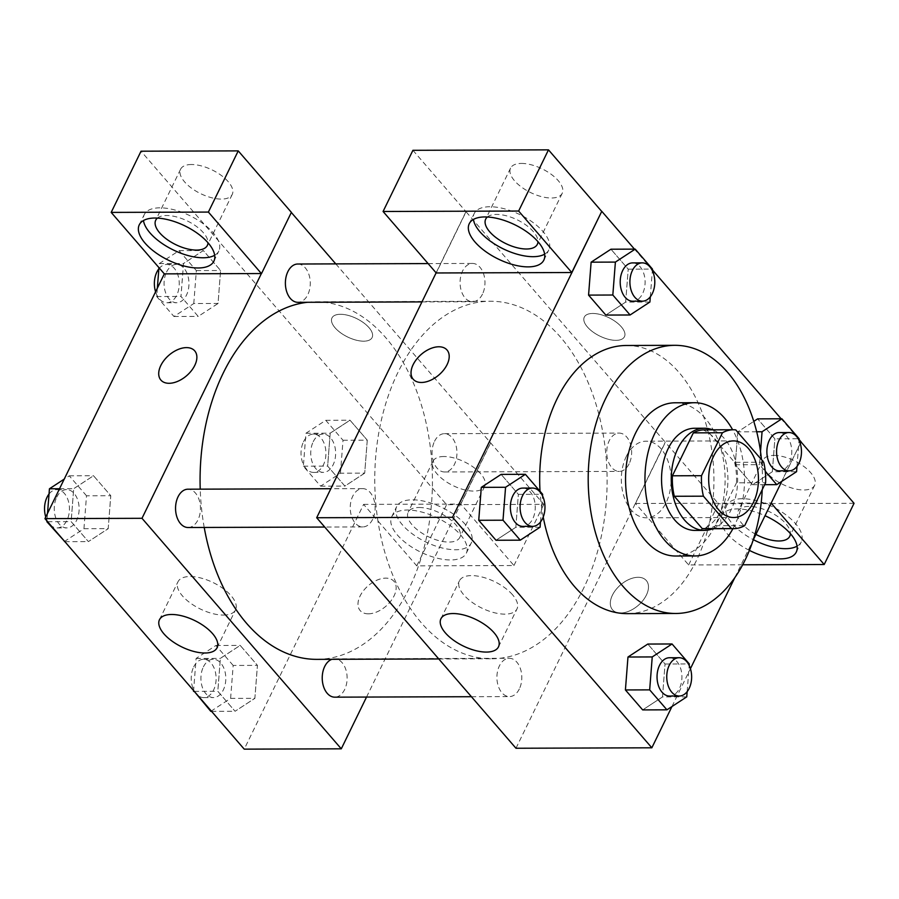 <?xml version="1.0" encoding="UTF-8"?>
<svg xmlns="http://www.w3.org/2000/svg" width="899" height="899" viewBox="0 0 899 899"><rect width="100%" height="100%" fill="white"/><g stroke="black" fill="none" stroke-linecap="round" stroke-linejoin="round"><path stroke-width="0.67" stroke-dasharray="4.5 3.37" d="M626.288 456.445A38.309 24.891 -90.2 0 1 646.089 441.184A38.309 24.891 -90.2 0 1 671.115 479.414A38.309 24.891 -90.2 0 1 646.347 517.802A38.309 24.891 -90.2 0 1 623.985 496.63A38.309 24.891 -90.2 0 1 626.288 456.445M763.712 462.232L734.595 462.333L706.636 429.98L735.753 429.891M704.288 429.857A49.445 32.128 -90.2 0 1 706.636 429.98M734.595 462.333A49.445 32.128 -90.2 0 1 736.506 482.808L765.622 482.718M704.614 528.747A49.445 32.128 -90.2 0 0 715.57 525.735L736.506 482.808M712.941 528.713A51.074 33.196 89.8 0 0 737.034 489.191A51.074 33.196 89.8 0 0 724.347 438.51A51.074 33.196 89.8 0 0 712.615 429.834M694.579 428.261A51.074 33.196 -90.2 0 1 714.638 438.543A51.074 33.196 -90.2 0 1 726.268 495.484A51.074 33.196 -90.2 0 1 694.916 530.41M715.57 525.735L744.687 525.645M732.943 528.646A76.617 49.793 89.8 0 0 732.618 429.767M675.587 556.009A76.617 49.793 89.8 0 0 722.616 503.631A76.617 49.793 89.8 0 0 705.176 418.204A76.617 49.793 89.8 0 0 675.082 402.786M762.24 489.663A134.075 87.136 89.8 0 0 761.487 459.659M626.367 345.486A134.075 87.136 -90.2 0 1 679.037 372.478A134.075 87.136 -90.2 0 1 709.558 521.959A134.075 87.136 -90.2 0 1 627.255 613.635M543.221 517.06A134.075 87.136 -90.2 0 1 540.029 491.259M799.076 439.544L781.141 418.788M652.404 269.891L634.469 249.135M671.958 706.535L690.432 668.665M734.843 577.596L753.16 540.063M781.793 481.358L800.256 443.488M649.91 302.019L625.648 302.098L605.825 315.066L625.648 302.098L628.21 269.172L610.949 249.214L628.21 269.172L652.472 269.093M756.7 431.767L737.798 431.835L753.778 421.384L737.798 431.835L735.236 464.761L752.497 484.73L772.32 471.761L774.882 438.836L757.621 418.867L774.882 438.836L799.144 438.746M686.746 696.86L662.484 696.95L642.673 709.907L662.484 696.95L665.046 664.013L647.797 644.055L665.046 664.013L689.308 663.934M540.074 527.207L515.812 527.286L496.001 540.254L515.812 527.286L518.375 494.36L501.125 474.391L518.375 494.36L542.636 494.281M620.692 612.983A22.351 13.541 -40.8 0 0 642.954 600.487A22.351 13.541 -40.8 0 0 646.302 580.529A22.351 13.541 -40.8 0 0 620.546 584.889A22.351 13.541 -40.8 0 0 612.5 609.758A22.351 13.541 -40.8 0 0 620.692 612.983A22.351 13.541 139.2 0 1 612.489 609.747A22.351 13.541 139.2 0 1 620.535 584.889A22.351 13.541 139.2 0 1 646.302 580.518A22.351 13.541 139.2 0 1 642.954 600.476A22.351 13.541 139.2 0 1 620.692 612.983M742.686 564.774L688.645 564.954L635.503 503.485L665.35 442.286L466.064 211.771L436.217 272.97M635.503 503.485L771.061 503.035L801.065 441.836M515.97 748.249L665.193 442.286M749.395 550.39A41.5 19.036 26 0 1 721.672 515.7A41.5 19.036 26 0 1 765.038 515.711M797.065 546.165A41.5 19.036 -154 0 0 801.245 541.883A41.5 19.036 -154 0 0 795.48 523.589A41.5 19.036 -154 0 0 756.722 500.754A41.5 19.036 -154 0 0 726.639 505.508A41.5 19.036 -154 0 0 753.351 539.67M755.924 534.388A28.734 13.182 26 0 1 738.124 511.104A28.734 13.182 26 0 1 749.002 506.407A28.734 13.182 26 0 1 776.5 515.711A28.734 13.182 26 0 1 790.401 533.658M773.87 455.411A28.734 13.182 26 0 1 803.65 466.3A28.734 13.182 26 0 1 814.64 485.303A28.734 13.182 26 0 1 783.04 484.55A28.734 13.182 26 0 1 762.993 460.108A28.734 13.182 26 0 1 773.87 455.411M688.645 564.954L718.492 503.755L665.35 442.286M854.05 503.305L718.492 503.755M512.554 594.79A32.027 14.687 -154 0 0 482.639 577.169A32.027 14.687 -154 0 0 459.423 580.833A32.027 14.687 -154 0 0 481.774 608.072A32.027 14.687 -154 0 0 516.992 608.915A32.027 14.687 -154 0 0 512.554 594.79M465.918 211.771L436.127 272.846M413.214 379.243L413.225 379.243A22.351 13.541 -40.8 0 0 413.225 379.243A22.351 13.541 -40.8 0 0 438.982 374.872A22.351 13.541 -40.8 0 0 447.028 350.014L447.028 350.014M544.637 254.17A41.5 19.036 -154 0 0 548.817 249.9A41.5 19.036 -154 0 0 543.063 231.605A41.5 19.036 -154 0 0 504.294 208.77A41.5 19.036 -154 0 0 474.223 213.513A41.5 19.036 -154 0 0 473.425 219.446M487.382 216.996A28.734 13.182 26 0 1 496.574 214.423A28.734 13.182 26 0 1 524.083 223.727A28.734 13.182 26 0 1 537.973 241.674M521.442 163.427A28.734 13.182 26 0 1 551.233 174.316A28.734 13.182 26 0 1 562.212 193.307A28.734 13.182 26 0 1 530.612 192.566A28.734 13.182 26 0 1 510.565 168.124A28.734 13.182 26 0 1 521.442 163.427M412.922 150.302L466.064 211.771M587.384 326.955A22.351 10.249 -154 0 0 608.263 339.26A22.351 10.249 -154 0 0 624.457 336.698A22.351 10.249 -154 0 0 608.87 317.695A22.351 10.249 -154 0 0 584.294 317.111A22.351 10.249 -154 0 0 587.384 326.955A22.351 10.249 26 0 1 584.283 317.111A22.351 10.249 26 0 1 608.859 317.695A22.351 10.249 26 0 1 624.457 336.709A22.351 10.249 26 0 1 608.252 339.26A22.351 10.249 26 0 1 587.384 326.966M372.658 519.296A19.149 12.451 -90.2 0 1 362.758 526.926A19.149 12.451 -90.2 0 1 350.239 507.811A19.149 12.451 -90.2 0 1 362.623 488.618A19.149 12.451 -90.2 0 1 373.804 499.203A19.149 12.451 -90.2 0 1 372.658 519.296M629.154 463.772A19.149 12.451 -90.2 0 1 619.254 471.402A19.149 12.451 -90.2 0 1 608.072 460.816A19.149 12.451 -90.2 0 1 609.23 440.724A19.149 12.451 -90.2 0 1 619.13 433.093A19.149 12.451 -90.2 0 1 630.311 443.679A19.149 12.451 -90.2 0 1 629.154 463.772M482.482 294.119A19.149 12.451 -90.2 0 1 472.582 301.738A19.149 12.451 -90.2 0 1 461.401 291.152A19.149 12.451 -90.2 0 1 462.558 271.06A19.149 12.451 -90.2 0 1 472.458 263.429A19.149 12.451 -90.2 0 1 483.64 274.026A19.149 12.451 -90.2 0 1 482.482 294.119M519.33 688.96A19.149 12.451 -90.2 0 1 509.43 696.59A19.149 12.451 -90.2 0 1 498.248 685.993A19.149 12.451 -90.2 0 1 499.394 665.901A19.149 12.451 -90.2 0 1 509.295 658.282A19.149 12.451 -90.2 0 1 520.476 668.867A19.149 12.451 -90.2 0 1 519.33 688.96M583.934 587.586A178.766 116.185 -90.2 0 1 491.528 658.776A178.766 116.185 -90.2 0 1 387.177 559.953A178.766 116.185 -90.2 0 1 397.942 372.433A178.766 116.185 -90.2 0 1 490.348 301.244A178.766 116.185 -90.2 0 1 594.7 400.066A178.766 116.185 -90.2 0 1 583.934 587.586M307.503 302.289A178.766 116.185 -90.2 0 1 315.661 301.817A178.766 116.185 -90.2 0 1 432.43 480.201A178.766 116.185 -90.2 0 1 316.841 659.36M204.219 527.455A178.766 116.185 -90.2 0 1 200.219 489.157M188.071 527.511A19.149 12.451 89.8 0 0 197.971 519.88A19.149 12.451 89.8 0 0 199.117 499.788A19.149 12.451 89.8 0 0 187.936 489.202M434.543 441.297A19.149 12.451 -90.2 0 1 444.443 433.678A19.149 12.451 -90.2 0 1 456.95 452.781A19.149 12.451 -90.2 0 1 444.567 471.975A19.149 12.451 -90.2 0 1 433.385 461.389A19.149 12.451 -90.2 0 1 434.543 441.297M297.771 264.014A19.149 12.451 -90.2 0 1 310.279 283.129A19.149 12.451 -90.2 0 1 297.895 302.322M331.956 659.304A19.149 12.451 -90.2 0 1 334.608 658.855A19.149 12.451 -90.2 0 1 347.126 677.97A19.149 12.451 -90.2 0 1 334.743 697.163M261.384 273.543L291.321 212.467M335.776 263.89L543.805 504.339L446.601 504.665L141.031 151.201M366.534 697.062L490.506 442.87M340.418 314.29A22.351 10.249 -154 0 0 331.967 317.943A22.351 10.249 -154 0 0 347.553 336.945A22.351 10.249 -154 0 0 372.13 337.53A22.351 10.249 -154 0 0 363.589 322.763A22.351 10.249 -154 0 0 340.418 314.29A22.351 10.249 26 0 1 363.578 322.763A22.351 10.249 26 0 1 372.13 337.541A22.351 10.249 26 0 1 347.553 336.956A22.351 10.249 26 0 1 331.956 317.954A22.351 10.249 26 0 1 340.418 314.302M443.904 456.512A28.734 13.182 -154 0 0 433.026 461.198A28.734 13.182 -154 0 0 453.074 485.64A28.734 13.182 -154 0 0 484.673 486.393A28.734 13.182 -154 0 0 473.683 467.39A28.734 13.182 -154 0 0 443.904 456.512M191.476 164.517A28.734 13.182 -154 0 0 180.598 169.214A28.734 13.182 -154 0 0 200.646 193.656A28.734 13.182 -154 0 0 232.245 194.409A28.734 13.182 -154 0 0 221.266 175.406A28.734 13.182 -154 0 0 191.476 164.517M419.035 507.497A28.734 13.182 26 0 1 448.815 518.386A28.734 13.182 26 0 1 459.805 537.388A28.734 13.182 26 0 1 448.927 542.075A28.734 13.182 26 0 1 419.136 531.197A28.734 13.182 26 0 1 408.157 512.194A28.734 13.182 26 0 1 419.035 507.497M465.513 524.679A41.5 19.036 -154 0 0 426.755 501.844A41.5 19.036 -154 0 0 396.673 506.598A41.5 19.036 -154 0 0 425.632 541.895A41.5 19.036 -154 0 0 471.278 542.985A41.5 19.036 -154 0 0 465.513 524.679M460.546 534.883A41.5 19.036 26 0 1 466.3 553.177A41.5 19.036 26 0 1 420.665 552.098A41.5 19.036 26 0 1 391.706 516.79A41.5 19.036 26 0 1 421.777 512.048A41.5 19.036 26 0 1 460.546 534.883M157.415 218.086A28.734 13.182 26 0 1 166.607 215.513A28.734 13.182 26 0 1 194.117 224.817A28.734 13.182 26 0 1 208.006 242.775M214.67 255.271A41.5 19.036 -154 0 0 218.85 251.001A41.5 19.036 -154 0 0 213.097 232.695A41.5 19.036 -154 0 0 174.327 209.86A41.5 19.036 -154 0 0 144.256 214.614A41.5 19.036 -154 0 0 143.458 220.536M363.612 504.384L460.816 504.058L513.958 565.527L416.754 565.853L363.612 504.384L244.236 749.148M513.958 565.527L543.805 504.339M416.754 565.853L446.601 504.665M460.816 504.058L490.663 442.87M340.451 473.189L343.013 440.263L325.753 420.305L305.93 433.262L303.368 466.188L320.628 486.157L340.451 473.189L364.713 473.11L367.275 440.184L350.014 420.215L330.191 433.183L327.663 466.12M305.93 433.262L330.191 433.183L327.629 466.109L344.89 486.078L364.724 473.155M303.368 466.188L327.629 466.109L344.89 486.078L364.713 473.11L367.253 440.173M343.013 440.263L367.275 440.184L350.014 420.215L330.18 433.149M210.804 711.345L230.616 698.377L254.878 698.298L257.417 665.361M230.616 698.377L233.178 665.451L257.451 665.372L240.19 645.403L220.367 658.371L217.805 691.297L235.066 711.266L254.878 698.298L257.451 665.372L240.19 645.403L220.356 658.326L217.828 691.297M194.285 691.376L217.805 691.297L235.066 711.266L254.889 698.332M64.132 541.681L83.944 528.713L108.206 528.634L110.746 495.697M83.944 528.713L86.506 495.787L110.779 495.709L93.518 475.74L73.696 488.708L71.156 521.645L88.394 541.603L108.206 528.634L110.779 495.709L93.518 475.74L73.684 488.674M59.525 488.753L73.696 488.708L71.133 521.634L88.394 541.603L108.217 528.679M157.347 288.174L156.696 296.535L173.957 316.493L193.779 303.536L218.041 303.446L220.603 270.52L203.343 250.563L183.52 263.531L180.991 296.456L198.218 316.414L218.052 303.491L220.581 270.52L203.343 250.563L183.508 263.486M223.424 615.073A32.027 14.687 -154 0 0 235.549 609.848A32.027 14.687 -154 0 0 213.209 582.608A32.027 14.687 -154 0 0 177.98 581.765A32.027 14.687 -154 0 0 190.228 602.948A32.027 14.687 -154 0 0 223.424 615.073M160.887 380.086L160.887 380.075A22.351 13.541 -40.8 0 0 160.887 380.086A22.351 13.541 -40.8 0 0 186.655 375.715A22.351 13.541 -40.8 0 0 194.701 350.857A22.351 13.541 -40.8 0 0 194.701 350.846L194.701 350.857M368.365 613.826A22.351 13.541 -40.8 0 0 390.627 601.319A22.351 13.541 -40.8 0 0 393.976 581.361A22.351 13.541 -40.8 0 0 368.219 585.732A22.351 13.541 -40.8 0 0 360.173 610.59A22.351 13.541 -40.8 0 0 368.365 613.826M368.365 613.815A22.351 13.541 139.2 0 1 360.162 610.578A22.351 13.541 139.2 0 1 368.208 585.721A22.351 13.541 139.2 0 1 393.976 581.35A22.351 13.541 139.2 0 1 390.627 601.319A22.351 13.541 139.2 0 1 368.365 613.815M47.523 513.363L46.928 520.926M86.518 495.787L69.257 475.829L64.222 479.111M56.727 497.226A19.149 12.451 -90.2 0 1 66.627 489.595A19.149 12.451 -90.2 0 1 79.134 508.71A19.149 12.451 -90.2 0 1 66.751 527.904A19.149 12.451 -90.2 0 1 55.569 517.318A19.149 12.451 -90.2 0 1 56.727 497.226M69.257 475.829L93.518 475.74M47.613 521.712L71.133 521.634M64.874 541.681L88.394 541.603M49.029 494.023A19.149 12.451 -90.2 0 1 56.918 489.629A19.149 12.451 -90.2 0 1 69.437 508.744A19.149 12.451 -90.2 0 1 57.053 527.938A19.149 12.451 -90.2 0 1 45.748 516.981M233.178 665.451L215.929 645.482L196.106 658.45L193.6 690.578M203.399 666.889A19.149 12.451 -90.2 0 1 213.299 659.259A19.149 12.451 -90.2 0 1 225.806 678.374A19.149 12.451 -90.2 0 1 213.423 697.568A19.149 12.451 -90.2 0 1 202.241 686.982A19.149 12.451 -90.2 0 1 203.399 666.889M215.929 645.482L240.19 645.403M196.106 658.45L220.367 658.371M211.546 711.334L235.066 711.266M193.69 666.923A19.149 12.451 -90.2 0 1 203.59 659.293A19.149 12.451 -90.2 0 1 216.108 678.408A19.149 12.451 -90.2 0 1 203.725 697.602A19.149 12.451 -90.2 0 1 192.543 687.016A19.149 12.451 -90.2 0 1 193.69 666.923M193.779 303.536L196.342 270.599L179.081 250.641L159.258 263.609L158.943 267.644M166.562 272.049A19.149 12.451 -90.2 0 1 176.462 264.418A19.149 12.451 -90.2 0 1 188.97 283.522A19.149 12.451 -90.2 0 1 176.586 302.727A19.149 12.451 -90.2 0 1 165.405 292.13A19.149 12.451 -90.2 0 1 166.562 272.049M196.342 270.599L220.603 270.52M179.081 250.641L203.343 250.563M159.258 263.609L183.52 263.531L180.957 296.456L198.218 316.414L218.041 303.446M156.696 296.535L180.957 296.456M173.957 316.493L198.218 316.414M158.853 268.835A19.149 12.451 -90.2 0 1 166.753 264.452A19.149 12.451 -90.2 0 1 179.261 283.556A19.149 12.451 -90.2 0 1 166.877 302.749A19.149 12.451 -90.2 0 1 155.583 291.804M313.234 441.701A19.149 12.451 -90.2 0 1 323.134 434.071A19.149 12.451 -90.2 0 1 335.642 453.186A19.149 12.451 -90.2 0 1 323.258 472.38A19.149 12.451 -90.2 0 1 312.077 461.794A19.149 12.451 -90.2 0 1 313.234 441.701M325.753 420.305L350.014 420.215M320.628 486.157L344.89 486.078M303.525 441.735A19.149 12.451 -90.2 0 1 313.425 434.105A19.149 12.451 -90.2 0 1 325.932 453.22A19.149 12.451 -90.2 0 1 313.549 472.413A19.149 12.451 -90.2 0 1 302.367 461.828A19.149 12.451 -90.2 0 1 303.525 441.735M540.49 521.971L542.524 495.843M522.757 488.09A19.149 12.451 -90.2 0 1 535.265 507.205A19.149 12.451 -90.2 0 1 522.881 526.398M515.812 527.286L518.375 494.36M687.162 691.634L689.196 665.496M669.429 657.742A19.149 12.451 -90.2 0 1 681.936 676.857A19.149 12.451 -90.2 0 1 669.553 696.051M662.484 696.95L665.046 664.013M650.314 296.782L652.348 270.655M632.593 262.901A19.149 12.451 -90.2 0 1 645.1 282.016A19.149 12.451 -90.2 0 1 632.716 301.21M625.648 302.098L628.21 269.172M796.986 466.446L799.02 440.308M760.52 451.579L759.498 464.682L765.274 471.357M779.264 432.565A19.149 12.451 -90.2 0 1 791.772 451.68A19.149 12.451 -90.2 0 1 779.388 470.874M737.798 431.835L735.236 464.761L752.497 484.73L772.32 471.761L796.581 471.683M772.32 471.761L774.882 438.836M735.236 464.761L759.498 464.682M752.497 484.73L764.656 484.685M733.438 440.903L646.089 441.184M733.685 517.509L646.347 517.802M796.267 552.087L801.245 541.883M721.672 515.7L726.639 505.508M762.993 460.108L738.124 511.104M814.64 485.303L789.771 536.287M498.484 646.853L516.992 608.915M440.926 618.77L459.423 580.833M543.85 260.103L548.817 249.9M469.244 223.716L474.223 213.513M510.565 168.124L485.696 219.12M562.212 193.307L537.344 244.303M438.779 658.956L491.528 658.776M315.661 301.817L490.348 301.244M362.623 488.618L330.832 488.719M362.758 526.926L324.741 527.05M444.567 471.975L619.254 471.402M444.443 433.678L619.13 433.093M421.946 301.907L472.582 301.738M428.115 263.587L472.458 263.429M471.413 696.714L509.43 696.59M334.608 658.855L509.295 658.282M433.026 461.198L408.157 512.194M484.673 486.393L459.805 537.388M466.3 553.177L471.278 542.985M391.706 516.79L396.673 506.598M180.598 169.214L155.729 220.21M232.245 194.409L207.377 245.393M213.883 261.193L218.85 251.001M139.278 224.806L144.256 214.614M217.052 647.786L235.549 609.848M159.483 619.703L177.98 581.765M57.053 527.938L66.751 527.904M56.918 489.629L66.627 489.595M203.725 697.602L213.423 697.568M203.59 659.293L213.299 659.259M166.877 302.749L176.586 302.727M166.753 264.452L176.462 264.418M313.549 472.413L323.258 472.38M313.425 434.105L323.134 434.071"/><path stroke-width="1.35" d="M713.637 456.153A38.309 24.891 -90.2 0 1 733.438 440.903A38.309 24.891 -90.2 0 1 758.464 479.122A38.309 24.891 -90.2 0 1 733.685 517.509A38.309 24.891 -90.2 0 1 711.334 496.338A38.309 24.891 -90.2 0 1 713.637 456.153M703.411 496.181L731.381 528.522A49.445 32.128 -90.2 0 0 733.73 528.646A49.445 32.128 -90.2 0 0 744.687 525.645L765.622 482.718A49.445 32.128 -90.2 0 0 763.712 462.232L735.753 429.891A49.445 32.128 -90.2 0 0 733.404 429.767A49.445 32.128 -90.2 0 0 722.448 432.767L701.501 475.695A49.445 32.128 -90.2 0 0 703.411 496.181L674.306 496.27L702.265 528.623L731.381 528.522M722.448 432.767L693.331 432.868L672.396 475.796L701.501 475.695M693.331 432.868A49.445 32.128 -90.2 0 1 704.288 429.857L733.404 429.767M733.73 528.646L704.614 528.747A49.445 32.128 -90.2 0 1 702.265 528.623M674.306 496.27A49.445 32.128 -90.2 0 1 672.396 475.796M712.615 429.834A51.074 33.196 89.8 0 0 704.277 428.227A51.074 33.196 89.8 0 0 671.25 479.414A51.074 33.196 89.8 0 0 704.614 530.376A51.074 33.196 89.8 0 0 712.941 528.713M704.614 530.376L694.916 530.41A51.074 33.196 -90.2 0 1 665.091 502.181A51.074 33.196 -90.2 0 1 668.171 448.601A51.074 33.196 -90.2 0 1 694.579 428.261L704.277 428.227M732.618 429.767A76.617 49.793 89.8 0 0 724.594 418.147A76.617 49.793 89.8 0 0 694.489 402.718A76.617 49.793 89.8 0 0 644.954 479.504A76.617 49.793 89.8 0 0 694.994 555.953A76.617 49.793 89.8 0 0 732.943 528.646M694.489 402.718L675.082 402.786A76.617 49.793 89.8 0 0 625.547 479.56A76.617 49.793 89.8 0 0 675.587 556.009L694.994 555.953M761.487 459.659A134.075 87.136 89.8 0 0 727.561 372.31A134.075 87.136 89.8 0 0 674.891 345.317A134.075 87.136 89.8 0 0 588.193 479.684A134.075 87.136 89.8 0 0 675.778 613.478A134.075 87.136 89.8 0 0 762.24 489.663M675.778 613.478L627.255 613.635A134.075 87.136 -90.2 0 1 543.221 517.06M540.029 491.259A134.075 87.136 -90.2 0 1 557.065 398.875A134.075 87.136 -90.2 0 1 626.367 345.486L674.891 345.317M800.256 443.488L801.065 441.836L799.076 439.544M781.141 418.788L652.404 269.891M634.469 249.135L601.779 211.321L452.557 517.285L651.842 747.799L671.958 706.535M690.432 668.665L734.843 577.596M753.16 540.063L781.793 481.358M652.348 270.655L652.472 269.093L635.211 249.124L610.949 249.214L591.126 262.171L588.564 295.108L605.825 315.066L630.087 314.987L649.91 302.019L650.314 296.782M757.621 418.867L753.778 421.384L757.621 418.867L781.883 418.788L762.06 431.756L760.52 451.579M689.196 665.496L689.308 663.934L672.059 643.976L647.797 644.055L627.974 657.023L625.412 689.949L642.673 709.907L666.934 709.828L686.746 696.86L687.162 691.634M542.524 495.843L542.636 494.281L525.387 474.312L501.125 474.391L481.302 487.359L478.74 520.285L496.001 540.254L520.263 540.175L540.074 527.207L540.49 521.971M436.127 272.846L316.684 517.734L515.97 748.249L651.842 747.799M765.038 515.711A41.5 19.036 26 0 1 790.513 533.792A41.5 19.036 26 0 1 796.267 552.087A41.5 19.036 26 0 1 749.395 550.39M771.162 503.148L824.203 564.505L742.686 564.774M753.351 539.67A41.5 19.036 -154 0 0 797.065 546.165M790.401 533.658A28.734 13.182 26 0 1 789.771 536.287A28.734 13.182 26 0 1 778.894 540.984A28.734 13.182 26 0 1 755.924 534.388M824.203 564.505L854.05 503.305L801.009 441.948M494.045 632.727A32.027 14.687 26 0 1 498.484 646.853A32.027 14.687 26 0 1 463.266 646.01A32.027 14.687 26 0 1 440.926 618.77A32.027 14.687 26 0 1 464.131 615.107A32.027 14.687 26 0 1 494.045 632.727M316.684 517.734L452.557 517.285M447.028 350.014A22.351 13.541 -40.8 0 0 438.824 346.778A22.351 13.541 139.2 0 1 447.028 350.014A22.351 13.541 139.2 0 1 438.982 374.872A22.351 13.541 139.2 0 1 413.214 379.243A22.351 13.541 139.2 0 1 416.563 359.274A22.351 13.541 139.2 0 1 438.824 346.778A22.351 13.541 -40.8 0 0 416.574 359.285A22.351 13.541 -40.8 0 0 413.214 379.243M571.775 272.521L518.633 211.04L383.075 211.49L436.217 272.97L571.775 272.521L601.779 211.321M538.085 241.809A41.5 19.036 26 0 1 543.85 260.103A41.5 19.036 26 0 1 498.203 259.013A41.5 19.036 26 0 1 469.244 223.716A41.5 19.036 26 0 1 499.327 218.963A41.5 19.036 26 0 1 538.085 241.809M473.425 219.446A41.5 19.036 -154 0 0 503.17 248.821A41.5 19.036 -154 0 0 544.637 254.17M537.973 241.674A28.734 13.182 26 0 1 537.344 244.303A28.734 13.182 26 0 1 526.466 249.001A28.734 13.182 26 0 1 496.686 238.111A28.734 13.182 26 0 1 485.696 219.12A28.734 13.182 26 0 1 487.382 216.996M383.075 211.49L412.922 150.302L548.48 149.852L518.633 211.04M601.622 211.321L548.48 149.852M200.219 489.157A178.766 116.185 -90.2 0 1 223.255 373.018A178.766 116.185 -90.2 0 1 307.503 302.289M438.779 658.956L316.841 659.36A178.766 116.185 -90.2 0 1 204.219 527.455M330.832 488.719L187.936 489.202A19.149 12.451 89.8 0 0 175.552 508.396A19.149 12.451 89.8 0 0 188.071 527.511L324.741 527.05M421.946 301.907L297.895 302.322A19.149 12.451 -90.2 0 1 286.714 291.737A19.149 12.451 -90.2 0 1 287.871 271.644A19.149 12.451 -90.2 0 1 297.771 264.014L428.115 263.587M471.413 696.714L334.743 697.163A19.149 12.451 -90.2 0 1 323.561 686.578A19.149 12.451 -90.2 0 1 324.708 666.485A19.149 12.451 -90.2 0 1 331.956 659.304M291.321 212.467L335.776 263.89M261.384 273.543L208.388 212.074L111.184 212.4L164.326 273.869L261.384 273.543L141.997 518.307L341.283 748.822L366.534 697.062M208.388 212.074L238.235 150.886L141.031 151.201L111.184 212.4M238.235 150.886L291.377 212.355L261.53 273.543M208.006 242.775A28.734 13.182 26 0 1 207.377 245.393A28.734 13.182 26 0 1 175.777 244.652A28.734 13.182 26 0 1 155.729 220.21A28.734 13.182 26 0 1 157.415 218.086M143.458 220.536A41.5 19.036 -154 0 0 173.215 249.911A41.5 19.036 -154 0 0 214.67 255.271M208.118 242.899A41.5 19.036 26 0 1 213.883 261.193A41.5 19.036 26 0 1 168.237 260.114A41.5 19.036 26 0 1 139.278 224.806A41.5 19.036 26 0 1 169.36 220.064A41.5 19.036 26 0 1 208.118 242.899M164.326 273.869L44.95 518.633L244.236 749.148L341.283 748.822M204.927 653.011A32.027 14.687 26 0 1 171.72 640.886A32.027 14.687 26 0 1 159.483 619.703A32.027 14.687 26 0 1 194.701 620.546A32.027 14.687 26 0 1 217.052 647.786A32.027 14.687 26 0 1 204.927 653.011M44.95 518.633L141.997 518.307M194.701 350.846A22.351 13.541 -40.8 0 0 186.498 347.621A22.351 13.541 139.2 0 1 194.701 350.846A22.351 13.541 139.2 0 1 186.644 375.703A22.351 13.541 139.2 0 1 160.887 380.075A22.351 13.541 139.2 0 1 164.236 360.117A22.351 13.541 139.2 0 1 186.498 347.61A22.351 13.541 -40.8 0 0 164.247 360.117A22.351 13.541 -40.8 0 0 160.887 380.075M46.928 520.926L46.872 521.723L64.874 541.681M64.222 479.111L49.434 488.786L47.523 513.363M49.434 488.786L59.525 488.753M46.872 521.723L47.613 521.712M45.748 516.981A19.149 12.451 -90.2 0 1 47.018 497.259A19.149 12.451 -90.2 0 1 49.029 494.023M193.6 690.578L210.804 711.345L211.546 711.334M193.543 691.376L194.285 691.376M158.943 267.644L157.347 288.174M155.583 291.804A19.149 12.451 -90.2 0 1 156.853 272.071A19.149 12.451 -90.2 0 1 158.853 268.835M525.387 474.312L505.564 487.28L503.002 520.206L520.263 540.175M532.59 526.365L522.881 526.398A19.149 12.451 -90.2 0 1 511.7 515.812A19.149 12.451 -90.2 0 1 512.857 495.72A19.149 12.451 -90.2 0 1 522.757 488.09L532.466 488.056A19.149 12.451 -90.2 0 1 544.974 507.171A19.149 12.451 -90.2 0 1 532.59 526.365A19.149 12.451 -90.2 0 1 521.409 515.779A19.149 12.451 -90.2 0 1 522.566 495.686A19.149 12.451 -90.2 0 1 532.466 488.056M501.125 474.391L481.302 487.359L505.564 487.28M481.302 487.359L478.74 520.285L503.002 520.206M478.74 520.285L496.001 540.254M672.059 643.976L652.236 656.933L649.674 689.87L666.934 709.828M679.262 696.028L669.553 696.051A19.149 12.451 -90.2 0 1 658.371 685.465A19.149 12.451 -90.2 0 1 659.529 665.372A19.149 12.451 -90.2 0 1 669.429 657.742L679.138 657.72A19.149 12.451 -90.2 0 1 691.646 676.823A19.149 12.451 -90.2 0 1 679.262 696.028A19.149 12.451 -90.2 0 1 668.081 685.431A19.149 12.451 -90.2 0 1 669.238 665.339A19.149 12.451 -90.2 0 1 679.138 657.72M647.797 644.055L627.974 657.023L652.236 656.933M627.974 657.023L625.412 689.949L649.674 689.87M625.412 689.949L642.673 709.907M635.211 249.124L615.388 262.092L612.826 295.018L630.087 314.987M642.414 301.176L632.716 301.21A19.149 12.451 -90.2 0 1 621.535 290.624A19.149 12.451 -90.2 0 1 622.681 270.532A19.149 12.451 -90.2 0 1 632.593 262.901L642.291 262.868A19.149 12.451 -90.2 0 1 654.798 281.983A19.149 12.451 -90.2 0 1 642.414 301.176A19.149 12.451 -90.2 0 1 631.233 290.591A19.149 12.451 -90.2 0 1 632.39 270.498A19.149 12.451 -90.2 0 1 642.291 262.868M610.949 249.214L591.126 262.171L615.388 262.092M591.126 262.171L588.564 295.108L612.826 295.018M588.564 295.108L605.825 315.066M765.274 471.357L776.758 484.64L796.581 471.683L796.986 466.446M799.02 440.308L799.144 438.746L781.883 418.788M789.086 470.84L779.388 470.874A19.149 12.451 -90.2 0 1 768.207 460.277A19.149 12.451 -90.2 0 1 769.353 440.195A19.149 12.451 -90.2 0 1 779.264 432.565L788.962 432.531A19.149 12.451 -90.2 0 1 801.47 451.646A19.149 12.451 -90.2 0 1 789.086 470.84A19.149 12.451 -90.2 0 1 777.905 460.254A19.149 12.451 -90.2 0 1 779.062 440.162A19.149 12.451 -90.2 0 1 788.962 432.531M756.7 431.767L762.06 431.756M764.656 484.685L776.758 484.64"/></g></svg>
